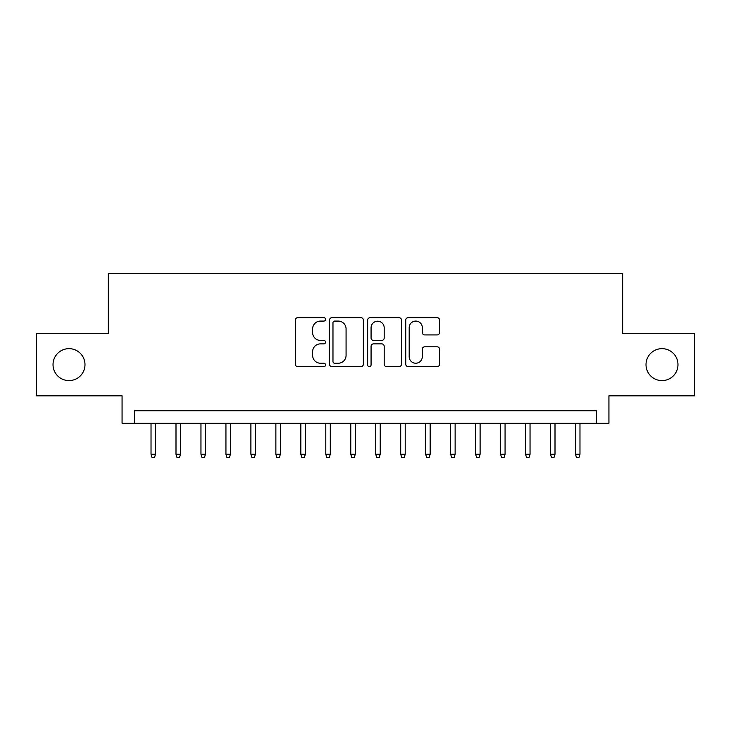 <?xml version="1.0" encoding="UTF-8"?>
<svg xmlns="http://www.w3.org/2000/svg" width="731" height="731" viewBox="0 0 731 731"><rect width="100%" height="100%" fill="white"/><g stroke="black" fill="none" stroke-linecap="round" stroke-linejoin="round"><path stroke-width="1.1" d="M325.551 319.365A1.718 1.718 0 0 0 323.833 317.647L297.8 317.647A2.449 2.449 0 0 0 295.351 320.096L295.351 364.212A2.449 2.449 0 0 0 297.8 366.66L323.833 366.66A1.718 1.718 0 0 0 325.551 364.943A1.718 1.718 0 0 0 323.833 363.234L320.47 363.234A7.84 7.84 0 0 1 312.621 355.385L312.621 351.712A7.84 7.84 0 0 1 320.47 343.872L323.833 343.872A1.718 1.718 0 0 0 325.551 342.154A1.718 1.718 0 0 0 323.833 340.436L320.47 340.436A7.84 7.84 0 0 1 312.621 332.596L312.621 328.923A7.84 7.84 0 0 1 320.47 321.083L323.833 321.083A1.718 1.718 0 0 0 325.551 319.365M646.012 364.623A15.981 15.981 0 0 0 661.994 380.604A15.981 15.981 0 0 0 677.975 364.623A15.981 15.981 0 0 0 661.994 348.65A15.981 15.981 0 0 0 646.012 364.623M53.025 364.623A15.981 15.981 0 0 0 69.006 380.604A15.981 15.981 0 0 0 84.988 364.623A15.981 15.981 0 0 0 69.006 348.65A15.981 15.981 0 0 0 53.025 364.623M437.12 334.926A2.449 2.449 0 0 0 439.578 332.477L439.578 320.096A2.449 2.449 0 0 0 437.12 317.647L408.209 317.647A2.449 2.449 0 0 0 405.751 320.096L405.751 364.212A2.449 2.449 0 0 0 408.209 366.66L437.12 366.66A2.449 2.449 0 0 0 439.578 364.212L439.578 349.263A2.449 2.449 0 0 0 437.12 346.814L424.748 346.814A2.449 2.449 0 0 0 422.299 349.263L422.299 356.673A6.552 6.552 0 0 1 415.738 363.234A6.552 6.552 0 0 1 409.186 356.673L409.186 327.634A6.552 6.552 0 0 1 415.738 321.083A6.552 6.552 0 0 1 422.299 327.634L422.299 332.477A2.449 2.449 0 0 0 424.748 334.926L437.12 334.926M596.45 423.304L608.932 423.304L608.932 395.836L694.45 395.836L694.45 333.418L622.666 333.418L622.666 273.495L108.334 273.495L108.334 333.418L36.55 333.418L36.55 395.836L122.068 395.836L122.068 423.304L596.45 423.304L596.45 410.813L134.55 410.813L134.55 423.304M363.353 320.096A2.449 2.449 0 0 0 360.904 317.647L331.984 317.647A2.449 2.449 0 0 0 329.535 320.096L329.535 364.212A2.449 2.449 0 0 0 331.984 366.66L360.904 366.66A2.449 2.449 0 0 0 363.353 364.212L363.353 320.096M370.096 317.647L399.016 317.647A2.449 2.449 0 0 1 401.465 320.096L401.465 364.212A2.449 2.449 0 0 1 399.016 366.66L386.635 366.66A2.449 2.449 0 0 1 384.186 364.212L384.186 346.32A2.449 2.449 0 0 0 381.737 343.872L373.523 343.872A2.449 2.449 0 0 0 371.074 346.32L371.074 364.943A1.718 1.718 0 0 1 369.356 366.66A1.718 1.718 0 0 1 367.647 364.943L367.647 320.096A2.449 2.449 0 0 1 370.096 317.647M334.679 321.083A1.718 1.718 0 0 0 332.97 322.791L332.97 361.516A1.718 1.718 0 0 0 334.679 363.234L338.234 363.234A7.84 7.84 0 0 0 346.074 355.385L346.074 328.923A7.84 7.84 0 0 0 338.234 321.083L334.679 321.083M384.186 327.753A6.552 6.552 0 0 0 377.635 321.201A6.552 6.552 0 0 0 371.074 327.753L371.074 337.987A2.449 2.449 0 0 0 373.523 340.436L381.737 340.436A2.449 2.449 0 0 0 384.186 337.987L384.186 327.753M155.52 454.262L154.524 457.505L152.03 457.505L151.025 454.262L155.52 454.262L155.52 423.304M151.025 454.262L151.025 423.304M180.493 454.262L179.488 457.505L176.993 457.505L175.997 454.262L180.493 454.262L180.493 423.304M175.997 454.262L175.997 423.304M205.457 454.262L204.461 457.505L201.957 457.505L200.961 454.262L205.457 454.262L205.457 423.304M200.961 454.262L200.961 423.304M230.42 454.262L229.424 457.505L226.93 457.505L225.934 454.262L230.42 454.262L230.42 423.304M225.934 454.262L225.934 423.304M255.393 454.262L254.397 457.505L251.893 457.505L250.897 454.262L255.393 454.262L255.393 423.304M250.897 454.262L250.897 423.304M280.357 454.262L279.361 457.505L276.866 457.505L275.87 454.262L280.357 454.262L280.357 423.304M275.87 454.262L275.87 423.304M305.33 454.262L304.334 457.505L301.83 457.505L300.834 454.262L305.33 454.262L305.33 423.304M300.834 454.262L300.834 423.304M330.293 454.262L329.297 457.505L326.803 457.505L325.798 454.262L330.293 454.262L330.293 423.304M325.798 454.262L325.798 423.304M355.266 454.262L354.261 457.505L351.766 457.505L350.77 454.262L355.266 454.262L355.266 423.304M350.77 454.262L350.77 423.304M380.23 454.262L379.234 457.505L376.739 457.505L375.734 454.262L380.23 454.262L380.23 423.304M375.734 454.262L375.734 423.304M405.202 454.262L404.197 457.505L401.703 457.505L400.707 454.262L405.202 454.262L405.202 423.304M400.707 454.262L400.707 423.304M430.166 454.262L429.17 457.505L426.666 457.505L425.67 454.262L430.166 454.262L430.166 423.304M425.67 454.262L425.67 423.304M455.13 454.262L454.134 457.505L451.639 457.505L450.643 454.262L455.13 454.262L455.13 423.304M450.643 454.262L450.643 423.304M480.103 454.262L479.107 457.505L476.603 457.505L475.607 454.262L480.103 454.262L480.103 423.304M475.607 454.262L475.607 423.304M505.066 454.262L504.07 457.505L501.576 457.505L500.58 454.262L505.066 454.262L505.066 423.304M500.58 454.262L500.58 423.304M530.039 454.262L529.043 457.505L526.539 457.505L525.543 454.262L530.039 454.262L530.039 423.304M525.543 454.262L525.543 423.304M555.003 454.262L554.007 457.505L551.512 457.505L550.507 454.262L555.003 454.262L555.003 423.304M550.507 454.262L550.507 423.304M579.975 454.262L578.97 457.505L576.476 457.505L575.48 454.262L579.975 454.262L579.975 423.304M575.48 454.262L575.48 423.304"/></g></svg>
